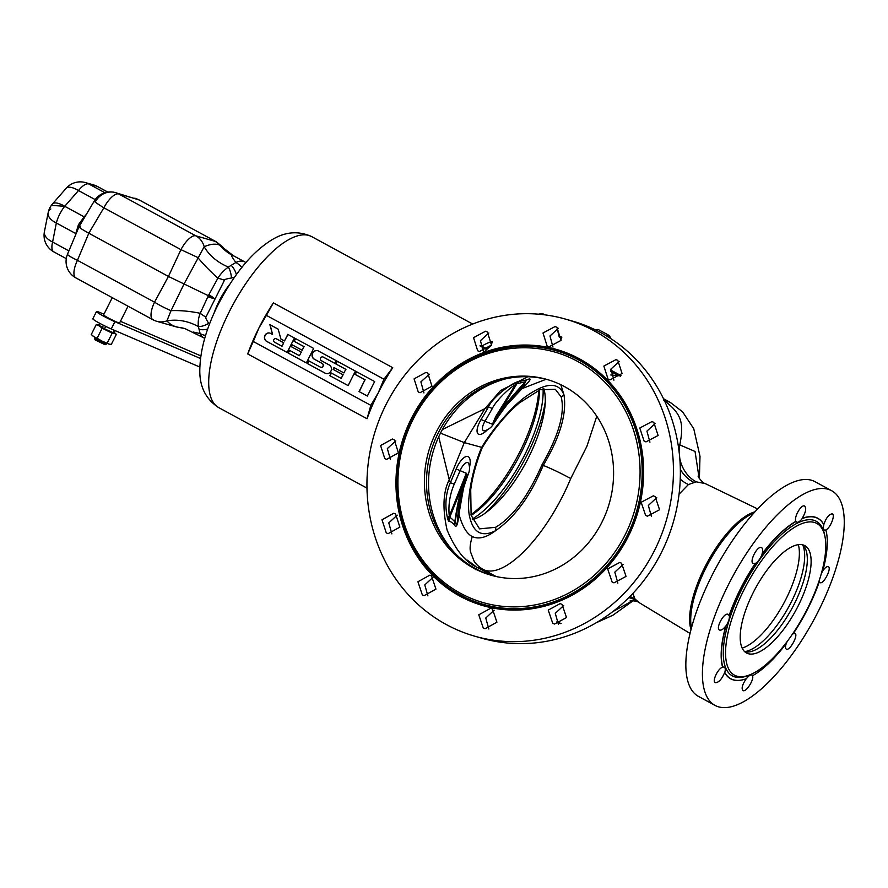 <?xml version="1.0" encoding="UTF-8"?>
<svg xmlns="http://www.w3.org/2000/svg" width="888" height="888" viewBox="0 0 888 888"><rect width="100%" height="100%" fill="white"/><g stroke="black" fill="none" stroke-linecap="round" stroke-linejoin="round"><path stroke-width="1.33" d="M618.625 375.724L610.511 371.306M664.257 400.344L670.163 402.331L663.469 398.69M474.825 636.219L481.751 638.206A164.913 152.248 -74 0 0 661.382 552.569A164.913 152.248 106 0 0 572.494 321.101L565.567 319.125A164.913 152.248 106 0 1 654.456 550.582A164.913 152.248 -74 0 1 474.825 636.219A164.913 152.248 -74 0 1 385.936 404.762A164.913 152.248 106 0 1 565.567 319.125M390.443 459.596L387.346 448.584L395.804 440.859M391.886 533.888L388.778 522.899L397.214 515.129M427.905 595.881L424.786 584.915L433.211 577.122M488.844 628.981L485.736 618.026L494.15 610.211M558.374 624.308L555.289 613.342L563.691 605.538M617.87 583.116L614.818 572.127L623.21 564.346M651.381 516.45L648.362 505.427L656.754 497.68M649.938 442.157L646.93 431.113L655.344 423.398M613.919 380.164L610.922 369.086L619.347 361.416M552.98 347.064L549.972 335.986L558.408 328.327M483.449 351.737L480.419 340.659L488.866 333M423.953 392.929L420.89 381.873L429.348 374.192M411.299 418.637A133.267 123.032 -74 0 0 460.095 596.259A133.267 123.032 -74 0 0 628.293 536.474A133.267 123.032 106 0 0 579.498 358.852A133.267 123.032 106 0 0 411.299 418.637M394.216 439.749L398.423 452.858L386.602 459.374L384.804 458.63L380.586 445.521L392.407 439.016L394.216 439.749M395.582 513.997L399.889 527.117L388.1 533.655L386.291 532.911L381.984 519.78L393.773 513.253L395.582 513.997M431.535 575.957L435.941 589.11L424.142 595.637L422.322 594.893L417.926 581.74L429.725 575.213L431.535 575.957M492.463 609.035L496.925 622.222L485.07 628.726L483.239 627.971L478.776 614.796L490.62 608.291L492.463 609.035M562.015 604.373L566.511 617.56L554.567 624.042L552.725 623.287L548.229 610.1L560.162 603.618L562.015 604.373M621.567 563.214L626.04 576.401L614.008 582.85L612.154 582.095L607.67 568.908L619.713 562.459L621.567 563.214M655.155 496.592L659.562 509.745L647.463 516.183L645.598 515.429L641.18 502.264L653.302 495.837L655.155 496.592M653.79 422.344L658.108 435.475L645.965 441.902L644.111 441.147L639.782 428.016L651.936 421.589L653.79 422.344M617.826 360.384L622.055 373.493L609.912 379.92L608.069 379.165L603.851 366.056L615.983 359.629L617.826 360.384M556.898 327.295L561.061 340.393L548.984 346.831L547.152 346.087L543.001 333L555.078 326.551L556.898 327.295M487.357 331.968L491.486 345.044L479.487 351.515L477.677 350.771L473.548 337.684L485.536 331.224L487.357 331.968M427.805 373.127L431.945 386.213L420.057 392.707L418.248 391.963L414.097 378.876L425.996 372.383L427.805 373.127M627.672 536.197A132.745 122.555 -74 0 0 579.065 359.263A132.745 122.555 -74 0 0 411.533 418.814A132.745 122.555 -74 0 0 460.128 595.737A132.745 122.555 -74 0 0 627.672 536.197M412.187 419.169A131.935 121.8 106 0 1 578.699 359.995A131.935 121.8 106 0 1 627.006 535.83A131.935 121.8 -74 0 1 460.495 595.015A131.935 121.8 -74 0 1 412.187 419.169M625.074 534.942A130.303 120.291 -74 0 0 577.366 361.272A130.303 120.291 -74 0 0 412.92 419.724A130.303 120.291 -74 0 0 460.628 593.384A130.303 120.291 -74 0 0 625.074 534.942M436.119 432.323A101.798 93.984 -74 0 0 490.986 575.202A101.798 93.984 -74 0 0 601.875 522.333A101.798 93.984 106 0 0 547.008 379.465A101.798 93.984 106 0 0 436.119 432.323M492.041 575.491A101.798 93.984 106 0 1 475.502 568.609A101.798 93.984 106 0 1 438.228 432.922A101.798 93.984 106 0 1 548.051 379.764M469.486 467.354A15.895 6.072 113.1 0 0 466.711 456.421A15.895 6.072 113.1 0 0 456.166 469.008L450.416 482.684L449.261 479.687C443.057 491.863 442.335 508.635 447.097 530.003C455.444 549.927 465.556 562.426 477.422 567.476L492.341 575.568M505.982 378.776A103.829 95.86 -74 0 0 485.78 386.58A103.829 95.86 -74 0 0 442.368 429.548A103.829 95.86 -74 0 0 440.481 433.144A103.829 95.86 -74 0 0 438.728 436.807A103.829 95.86 -74 0 0 429.559 498.379A103.829 95.86 -74 0 0 455.822 554.079M496.07 576.49L482.761 569.252C503.618 580.663 546.797 536.252 570.74 478.532L586.924 446.253L596.769 416.239M456.166 469.008L460.151 470.629L454.245 484.226L450.416 482.672C448.163 487.212 443.112 501.653 447.952 519.791L449.051 521.5C449.483 520.845 451.182 521.833 454.134 524.464C456.199 528.726 457.797 525.285 458.918 514.13L463.492 488.333M475.224 569.663L477.422 567.476L482.761 569.252C478.199 566.366 475.247 563.503 473.881 560.672L470.74 552.436C469.552 548.995 470.063 543.689 472.294 536.541C466.822 533.877 462.359 526.406 458.918 514.13M447.952 519.791A8.147 6.449 160.9 0 1 449.295 516.128L449.583 517.671L464.224 481.507L466.333 473.237A14.608 1.132 -153.3 0 1 460.151 470.629A10.223 3.896 113.1 0 1 468.942 464.191L468.942 464.191A14.663 14.663 0 0 1 468.553 473.437A14.663 4.595 20.8 0 1 466.711 474.736A8.147 6.671 -7.9 0 0 466.233 475.369M449.051 521.5A8.147 8.025 75.7 0 1 449.583 517.671C450.149 517.249 451.892 518.648 454.811 521.889C457.376 503.663 460.517 490.209 464.224 481.507A8.147 2.731 20 0 1 464.835 481.074L466.711 474.736L466.333 473.237L449.295 516.128C447.596 500.566 452.403 488.311 454.245 484.226M570.74 478.532C560.228 472.893 551.071 468.509 543.267 465.412C537.606 477.999 524.386 510.667 495.56 530.713C482.262 537.318 473.715 533.044 469.907 517.882C465.401 501.931 472.949 467.554 481.596 447.552C491.231 431.18 510.667 407.215 526.273 396.215C546.065 382.251 558.619 381.751 563.947 394.738C568.42 422.189 550.216 453.38 543.267 465.412L541.958 464.868C528.138 496.292 512.687 517.105 495.604 527.306L479.553 528.871L471.117 515.329L470.718 489.765C472.449 476.612 476.29 462.548 482.251 447.585C493.584 429.37 505.938 414.474 519.291 402.941L540.137 389.721L555.344 389.321L561.172 396.925C565.19 412.731 558.785 435.386 541.958 464.868M484.948 430.669L485.003 430.658A10.223 3.763 -56.1 0 1 484.97 421.278A8.147 1.166 30.6 0 0 480.996 419.658L488.467 407.015L485.015 408.602L464.302 442.601L482.206 447.497M440.481 433.144L464.302 442.601L449.261 479.687L438.716 436.807M458.918 514.119A8.147 4.729 6 0 0 457.764 516.028L458.153 512.609C459.607 501.054 463.081 487.989 468.553 473.437M464.835 481.074C461.094 489.765 457.919 503.174 455.311 521.323A8.147 5.661 -174.7 0 0 454.811 521.889A8.147 7.748 137.3 0 0 454.134 524.464A8.147 7.348 153.6 0 1 455.3 521.323C456.499 527.183 457.32 525.419 457.764 516.028M546.131 379.265L522.033 388.622L506.882 404.939M492.296 408.58C494.882 402.197 508.813 388.078 515.362 384.77L495.682 416.605L492.463 424.253L484.97 421.278L492.296 408.58A8.147 1.154 30.6 0 0 488.467 407.026C490.975 399.5 508.824 384.748 517.316 381.873L526.873 379.831C532.412 377.289 530.791 380.219 522.033 388.622A8.147 3.719 -134.4 0 1 522.51 387.146M527.428 376.956L500.51 390.587L485.015 408.602L442.368 429.548M517.316 381.873A8.147 5.828 65.6 0 0 515.362 384.77L516.949 383.716L525.252 381.818L524.02 385.681L522.666 386.99M492.474 423.787A8.147 4.951 16.8 0 0 492.951 423.41A8.147 0.722 -149 0 0 492.995 423.465C496.636 419.58 495.016 414.962 525.141 382.462A8.147 6.926 67.9 0 1 526.873 379.831A8.147 7.515 75.5 0 0 525.252 381.818C507.681 401.198 498.179 412.865 496.747 416.838L516.949 383.716A8.147 8.07 100 0 1 519.713 381.019M485.003 430.658A14.663 14.663 0 0 0 493.195 424.453A14.663 2.409 32.4 0 0 492.995 423.465L492.463 424.253M495.682 416.605A8.147 0.888 31.4 0 0 496.747 416.838L492.496 424.298M518.315 403.785L519.291 402.941M472.394 519.669A79.398 29.892 -61.5 0 0 528.515 457.575A79.398 29.892 118.5 0 0 543.8 388.567M610.8 374.969L619.791 375.835A124.598 46.909 118.5 0 1 620.69 375.935M699.122 478.155L695.049 451.47L679.786 444.888L678.166 445.188M679.131 452.014A30.314 24.853 -104.9 0 1 679.786 444.888C684.104 423.387 681.94 413.808 663.847 400.277M679.775 458.363A30.314 24.853 -104.9 0 0 696.303 481.862L688.411 484.526L679.043 494.216M680.252 479.12A27.628 21.312 -128.4 0 0 688.411 484.526M698.101 476.057C698.356 478.155 704.639 484.337 705.161 483.549L696.303 481.862M612.742 611.665L632.578 600.721M560.828 623.62L556.388 621.989L561.127 623.487M632.844 593.484L634.931 598.9L639.127 602.608L690.032 633.422M628.793 597.646A30.314 26.329 146.9 0 1 636.552 600.665M831.634 490.709L815.062 481.707A122.156 45.987 -61.5 0 0 711.632 576.145A122.156 45.987 118.5 0 0 698.468 696.403L715.04 705.405A122.156 45.987 118.5 0 0 818.47 610.977A122.156 45.987 -61.5 0 0 831.634 490.709A122.156 45.987 -61.5 0 0 728.204 585.148A122.156 45.987 118.5 0 0 715.04 705.405M821.4 573.37A8.958 3.374 -61.5 0 1 822.621 571.339A91.209 34.332 118.5 0 0 826.362 532.023A91.209 34.332 118.5 0 0 825.873 529.992A8.958 3.374 -61.5 0 1 824.586 530.114A8.958 3.374 -61.5 0 1 824.319 530.003A8.958 3.374 -61.5 0 1 823.864 524.786A91.209 34.332 118.5 0 0 802.175 518.57A8.958 3.374 -61.5 0 1 796.947 522.211A8.958 3.374 -61.5 0 1 796.68 522.1A8.958 3.374 -61.5 0 1 796.092 521.467A91.209 34.332 118.5 0 0 762.159 554.045A8.958 3.374 -61.5 0 1 755.566 563.325L755.344 563.325A91.353 34.388 -61.5 0 0 740.459 588.877A91.353 34.388 118.5 0 0 729.126 615.451L729.281 615.606A8.958 3.374 -61.5 0 1 726.04 625.862L725.807 625.962A91.353 34.388 118.5 0 0 722.566 667.188L722.788 667.21A8.958 3.374 -61.5 0 1 724.075 667.088A8.958 3.374 -61.5 0 1 724.342 667.188A8.958 3.374 -61.5 0 1 724.797 672.416A91.209 34.332 118.5 0 0 746.486 678.621A8.958 3.374 -61.5 0 1 751.714 674.991A8.958 3.374 -61.5 0 1 751.981 675.102A8.958 3.374 -61.5 0 1 752.569 675.735A91.209 34.332 118.5 0 0 786.502 643.156A8.958 3.374 -61.5 0 1 787.134 641.536M793.084 633.743L794.971 633.455M794.738 633.366C798.956 633.932 790.242 650.771 786.513 649.217L786.269 649.117M786.513 649.217C785.225 648.662 785.159 646.686 786.324 643.267M752.569 675.735L752.491 675.757C754.445 679.142 746.353 692.118 743.156 690.664L742.901 690.553M743.156 690.664C741.147 688.788 742.179 684.803 746.253 678.71L746.486 678.621M724.797 672.416L724.63 672.527A91.353 34.388 118.5 0 0 746.253 678.71M724.63 672.527C721.933 679.009 718.892 682.417 715.517 682.75L715.251 682.639M715.517 682.75C711.588 682.173 717.682 668.631 722.566 667.188M725.807 625.962C723.487 629.037 721.478 630.425 719.802 630.125L719.513 630.003M719.802 630.125C714.995 629.237 723.698 612.398 728.016 614.274L728.304 614.385M728.016 614.274L729.126 615.451M755.566 563.325A91.209 34.332 118.5 0 0 729.281 615.606M792.218 634.454A8.958 3.374 -61.5 0 1 793.095 633.865A91.209 34.332 118.5 0 0 819.38 581.596A8.958 3.374 -61.5 0 1 819.236 580.441M726.04 625.862A91.209 34.332 118.5 0 0 722.788 667.21M749.616 674.936L747.796 675.646A87.956 33.111 118.5 0 1 741.835 589.299A87.956 33.111 -61.5 0 1 824.508 534.398L824.908 536.308A86.325 32.501 118.5 0 0 743.767 590.198A86.325 32.501 118.5 0 0 749.616 674.936A86.325 32.501 118.5 0 0 807.547 608.447A86.325 32.501 118.5 0 0 824.908 536.308M753.091 592.862A61.083 22.988 118.5 0 0 746.508 652.991A61.083 22.988 118.5 0 0 798.223 605.783A61.083 22.988 -61.5 0 0 804.806 545.643A61.083 22.988 -61.5 0 0 753.091 592.862M744.732 651.725A61.083 22.988 118.5 0 0 746.719 652.025A61.083 22.988 118.5 0 0 794.427 603.718A61.083 22.988 118.5 0 0 804.106 546.353A61.083 22.988 118.5 0 0 802.774 544.855M744.655 651.648A63.115 23.754 118.5 0 0 791.352 601.853A63.115 23.754 -61.5 0 0 802.663 544.821M798.356 544.666A63.115 23.754 -61.5 0 1 786.047 598.967A63.115 23.754 118.5 0 1 742.168 648.118M823.864 524.786L823.787 524.542C826.14 517.871 828.893 514.307 832.067 513.863C835.775 514.33 830.347 528.238 825.862 529.881A91.353 34.388 -61.5 0 1 826.328 531.845A91.353 34.388 -61.5 0 1 826.351 531.934M796.092 521.467L795.926 521.312C793.583 517.715 801.009 504.384 804.439 505.96C806.648 507.947 805.893 512.076 802.175 518.359A91.353 34.388 -61.5 0 1 823.787 524.542M755.344 563.325L753.501 563.603C748.684 562.715 757.02 545.676 761.327 547.541C762.836 548.207 763.092 550.283 762.104 553.801A91.353 34.388 -61.5 0 1 795.926 521.312M822.61 571.117C824.763 567.943 826.573 566.444 828.049 566.633C832.278 567.21 823.942 584.249 820.212 582.695L819.968 582.606M820.212 582.695L819.291 581.629M610.889 338.672L609.412 335.597L606.504 335.919M561.571 338.839L559.207 337.018L557.187 328.582M561.76 337.917L559.074 336.463M559.04 336.319L561.86 337.129M594.827 329.603L598.179 329.492M538.483 314.174L542.424 313.519M545.254 401.975A92.84 34.954 118.5 0 1 526.85 455.389A92.84 34.954 -61.5 0 1 484.682 513.519M472.172 519.036A87.135 32.801 118.5 0 0 524.741 454.789A87.135 32.801 118.5 0 0 543.079 388.755M471.14 515.451A87.135 32.801 118.5 0 0 521.101 452.802A87.135 32.801 -61.5 0 0 539.504 389.965M538.739 390.276A89.988 33.877 -61.5 0 1 519.824 451.848A89.988 33.877 118.5 0 1 470.973 514.674M367.044 418.748L370.829 405.339L253.269 341.492L258.952 327.95A97.314 36.63 -61.5 0 0 247.697 353.946L367.044 418.748A97.314 36.63 -61.5 0 1 378.288 392.762A97.314 36.63 -61.5 0 1 392.729 367.688L383.96 379.22L266.411 315.384L273.382 302.875L392.729 367.688M266.411 315.384L258.952 327.95A97.314 36.63 -61.5 0 1 273.382 302.875M481.906 346.054A97.314 36.63 -61.5 0 1 492.296 341.425L491.319 345.277M370.829 405.339L378.288 392.762L383.96 379.22M367.343 396.059L374.647 381.551L356.41 371.65L355.045 374.37L364.99 379.764L359.063 391.553L367.343 396.059M348.118 385.614L355.422 371.106L337.185 361.205L335.819 363.925L345.765 369.33L343.934 372.949L333.988 367.554L333.078 369.364L343.023 374.769L341.203 378.388L331.257 372.993L329.892 375.713L348.118 385.614M320.834 367.288L320.646 367.232A2.031 1.876 -74 0 1 320.302 367.088L308.691 360.783L307.326 363.503L325.13 373.171A4.607 4.251 -74 0 0 331.124 370.685A4.607 4.251 -74 0 0 329.248 364.979L321.401 360.706A2.031 1.876 -74 0 1 322.866 356.943A2.031 1.876 -74 0 1 323.221 357.087L334.82 363.381L336.186 360.661L318.392 350.993A4.607 4.251 -74 0 0 312.387 353.491A4.607 4.251 -74 0 0 314.263 359.196L322.3 363.514A2.031 1.876 106 0 1 320.746 367.255M320.646 367.232A2.031 1.876 -74 0 0 322.122 363.458M306.349 362.926L313.653 348.418L295.415 338.517L294.05 341.236L303.996 346.642L302.164 350.272L292.219 344.866L291.308 346.686L301.254 352.081L299.434 355.711L289.488 350.305L288.123 353.024L306.349 362.926L288.123 353.024M287.124 352.492L294.416 337.984L287.79 334.376L284.493 340.948L280.874 338.983L278.177 329.159L269.885 324.664L272.583 334.476L270.562 333.389A4.462 4.118 -74 0 0 264.757 335.797A4.462 4.118 -74 0 0 266.567 341.325L287.124 352.492M281.862 346.165L274.57 342.202A1.909 1.765 -74 0 1 275.957 338.661A1.909 1.765 -74 0 1 276.279 338.794L283.572 342.757L282.04 346.22L283.76 342.812L276.468 338.85A1.909 1.765 106 0 0 276.135 338.716L275.957 338.661M247.697 353.946L253.269 341.492M359.063 391.553L367.366 396.015M364.99 379.764L359.24 391.608M355.045 374.37L365.168 379.82M356.576 371.739L355.222 374.414M329.892 375.713L348.14 385.581M331.424 373.082L330.07 375.768M341.203 378.388L343.023 374.769M333.078 369.364L343.201 374.814M334.154 367.643L333.266 369.419M343.934 372.949L345.765 369.33M335.819 363.925L345.943 369.375M337.351 361.294L335.997 363.98M307.326 363.503L325.308 373.226A4.607 4.251 -74 0 0 326.018 373.526M308.858 360.872L307.503 363.558M317.682 350.693A4.607 4.251 -74 0 0 314.441 359.24L322.3 363.514M322.954 356.965A2.031 1.876 106 0 1 323.399 357.131L334.843 363.347M289.643 350.394L288.3 353.08M299.434 355.711L301.254 352.081M291.308 346.686L301.432 352.136M292.385 344.955L291.486 346.731M302.164 350.272L303.996 346.642M294.05 341.236L304.173 346.697M295.582 338.606L294.228 341.292M269.885 333.1A4.462 4.118 -74 0 0 266.755 341.381L287.146 352.447M272.583 334.476L270.085 324.764M284.493 340.948L287.956 334.465M491.419 345.188A126.229 47.519 118.5 0 0 484.781 351.415M487.39 348.884L480.086 345.488M486.668 349.572L480.186 346.054L486.68 349.561M176.024 326.817L156.732 321.29A18.726 17.294 -74 0 0 166.922 320.868C169.952 324.375 173.815 326.518 178.51 327.317L176.024 326.817A18.726 17.294 -74 0 0 178.51 327.317A48.862 45.11 106 0 1 184.97 328.616L203.474 337.706A43.157 16.25 -61.5 0 1 200.122 333.577L198.39 326.629A18.726 11.6 -43.3 0 0 208.691 323.31C206.138 319.369 205.217 317.305 205.927 317.105L224.486 280.197C224.231 279.531 226.551 278.81 231.457 278.022L234.432 277.278M205.594 335.464A18.726 16.539 -21.3 0 1 200.122 333.577L193.429 332.079M233.366 255.7L232.09 255.189C230.58 254.49 231.835 256.932 235.864 262.493A43.157 16.25 -61.5 0 1 244.677 261.849L233.366 255.7L219.813 245.177C215.584 243.445 210.378 243.978 204.185 246.764L183.983 284.116L171.04 310.656L166.922 320.868A48.862 43.279 -130.8 0 1 198.39 326.629C197.858 322.078 198.468 317.627 200.222 313.298A18.726 6.216 40.3 0 0 205.927 317.105M199.489 329.404A18.726 13.498 -35.3 0 0 207.681 329.093M209.357 324.509L208.691 323.31M153.491 319.969A18.726 7.049 -61.5 0 1 152.947 319.747A18.726 7.049 -61.5 0 1 154.534 302.175A18.726 2.72 -151.6 0 0 171.04 310.656A48.862 17.305 -169.2 0 1 200.222 313.298L208.358 295.682L217.893 278.188A18.726 3.497 13.7 0 1 224.486 280.197M75.857 277.877A18.726 7.049 -61.5 0 1 77.445 260.317A18.726 1.976 22.8 0 1 67.521 254.168A18.726 18.726 0 0 0 75.857 277.877L152.947 319.747A18.726 18.726 0 0 0 156.732 321.29M139.394 200.044L216.494 241.913L139.394 200.044L115.484 192.629A18.726 17.294 -74 0 0 95.538 201.498M134.787 198.157A18.726 17.294 -74 0 1 138.017 199.478L118.726 193.961A18.726 17.294 -74 0 0 115.484 192.629A18.726 18.726 0 0 0 94.217 201.11A18.726 0.91 30.6 0 0 103.863 207.792L180.952 249.65L168.431 276.434L88.822 233.211L103.863 207.792A18.726 7.049 118.5 0 1 118.726 193.961L195.815 235.82A18.726 7.049 118.5 0 0 180.952 249.65L197.78 257.498A48.862 10.323 -138.1 0 0 217.893 278.188C220.346 274.115 223.832 270.407 228.36 267.044L235.864 262.493A18.726 15.429 64.7 0 1 241.791 267.466M84.704 217.172A8.147 3.075 41.1 0 1 84.171 216.861L86.391 214.319M79.842 225.386L78.477 224.631L84.171 216.861L64.735 206.305A18.726 7.049 118.5 0 0 56.344 222.988A18.726 9.568 11.1 0 1 48.152 212.743L48.152 212.743A18.726 9.568 11.1 0 1 50.86 208.969M76.113 233.711A8.147 4.163 11.1 0 0 75.78 233.544L78.477 224.631M67.521 254.168L79.021 226.773L94.217 201.11M80.508 226.917C77.201 226.196 79.976 228.294 88.822 233.211L77.445 260.317L154.534 302.175L168.431 276.434L215.096 298.934A18.726 2.609 18 0 1 207.903 296.803M232.09 255.189A48.862 45.11 -74 0 1 219.813 245.177A18.726 17.294 106 0 0 215.107 241.347L195.815 235.82A18.726 17.294 106 0 1 204.185 246.764A48.862 39.527 -170.9 0 0 228.36 267.044A18.726 10.689 90.7 0 1 231.457 278.022M231.546 265.69A18.726 12.399 81.5 0 1 236.397 274.514M104.895 192.718L88.678 183.916A18.726 7.049 118.5 0 0 78.488 190.543A18.726 7.071 41.1 0 0 66.178 188.278L52.414 204.04A18.726 7.071 41.1 0 1 64.735 206.305L78.488 190.543L95.194 199.611M68.898 250.904L52.592 242.047A18.726 7.049 118.5 0 0 53.835 251.881L66.278 258.63M97.569 186.524A18.726 7.049 118.5 0 0 97.014 186.302A18.726 17.294 106 0 0 93.784 184.982A18.726 18.726 0 0 1 97.569 186.524L107.803 192.086M52.414 204.04A18.726 18.726 0 0 0 51.371 205.361L64.735 206.305M105.006 344.711L95.171 339.915L94.483 338.517L106.094 344.344L105.006 344.711M100 323.465L99.134 325.186L102.298 327.572A8.547 0.666 -153.3 0 0 104.484 328.771L112.887 332.656A8.547 0.666 -153.3 0 0 113.875 332.945L115.063 330.591M114.13 330.192L112.887 332.656M105.683 326.373L104.484 328.771M103.452 325.263L102.298 327.572M128.027 306.216L119.614 322.932A8.958 0.688 -153.3 0 1 112.898 320.313A8.958 0.688 -153.3 0 1 104.118 315.44A8.958 0.688 26.7 0 1 103.607 314.885L112.277 297.658M200.51 358.508L114.896 321.7A13.031 1.01 -153.3 0 1 103.308 316.017A13.031 1.01 -153.3 0 1 96.481 311.544A13.031 1.01 -153.3 0 1 101.343 313.098L103.952 314.219M120.435 321.312L200.866 355.888M107.615 317.582L109.035 318.348M118.548 322.755L119.192 322.943M96.481 311.544L92.829 318.803A13.031 1.01 26.7 0 0 99.656 323.276A13.031 1.01 26.7 0 0 111.244 328.949L199.844 367.044M115.107 333.2L116.361 334.343L114.463 333.389A9.768 0.755 26.7 0 0 114.963 333.078A9.768 0.755 26.7 0 0 114.119 332.456M114.463 333.389A9.768 0.755 -153.3 0 1 107.359 330.325A9.768 0.755 -153.3 0 1 99.401 326.007L96.293 324.509L98.546 324.742A9.768 0.755 26.7 0 0 98.246 324.664A9.768 0.755 26.7 0 0 99.401 326.007L102.153 328.227A11.278 0.877 26.7 0 0 102.164 328.238L112.188 333.144A11.278 0.877 26.7 0 0 112.199 333.144L114.463 333.389M98.546 324.742A9.768 0.755 -153.3 0 1 99.245 324.975M116.361 334.343L111.322 344.355L109.069 344.122A9.768 0.755 -153.3 0 1 101.965 341.07L97.125 338.25L102.164 328.238L97.114 338.239L94.006 336.741A9.768 0.755 -153.3 0 1 92.652 335.797A9.768 0.755 -153.3 0 1 92.519 335.664M109.069 344.122A9.768 0.755 -153.3 0 0 109.368 344.2L109.413 344.211A9.768 0.755 -153.3 0 1 109.368 344.2L101.965 341.07A9.768 0.755 -153.3 0 1 94.006 336.741L91.253 334.532L96.293 324.509L91.253 334.521A11.278 0.877 26.7 0 0 91.253 334.532M112.199 333.144L107.159 343.168A11.278 0.877 26.7 0 0 107.159 343.168L112.188 333.144M472.294 536.541C478.543 539.571 486.291 537.629 495.56 530.713A8.147 6.793 -118.2 0 0 495.593 527.306M561.172 396.925A8.147 7.282 161.7 0 0 563.947 394.738L560.828 384.726M487.623 429.592A15.895 5.85 -56.1 0 1 477.666 433.422A15.895 5.85 -56.1 0 1 480.996 419.658M620.49 376.212L619.791 375.835M680.33 469.33A29.437 23.909 -113.6 0 0 693.606 482.228M629.87 596.57A29.437 25.663 157.2 0 1 634.931 598.9M632.201 594.161A27.639 23.532 176 0 1 633.022 594.66M754.922 511.854A71.195 26.806 118.5 0 0 704.65 567.521A71.195 26.806 118.5 0 0 690.997 629.559M753.768 513.12A71.395 26.873 118.5 0 0 705.782 568.154A71.395 26.873 118.5 0 0 691.441 627.894M311.644 236.597C297.602 230.214 283.472 231.846 269.275 241.514C250.749 253.768 233.711 274.781 218.159 304.551C206.371 327.983 200.255 349.595 199.811 369.397C199.378 386.447 205.694 399.189 218.759 407.636A97.314 36.63 -61.5 0 1 229.248 311.821A97.314 36.63 -61.5 0 1 311.644 236.597L472.694 324.053M93.784 184.982L85.448 182.595A18.726 17.294 106 0 1 88.678 183.916L97.014 186.302L107.692 192.097M75.425 235.342L75.78 233.544L56.344 222.988L52.592 242.047A18.726 9.568 11.1 0 1 44.4 231.801L48.152 212.743A18.726 18.726 0 0 1 51.371 205.361M214.152 312.931A39.028 14.696 -61.5 0 1 219.247 300.854A39.028 14.696 118.5 0 1 229.715 284.293M208.991 294.638L215.096 298.934M114.896 321.7L111.244 328.949M620.934 375.591L610.689 370.03M467.421 560.206L475.38 566.156M493.195 424.453C503.185 408.802 513.464 395.882 524.02 385.681M699.389 478.554L699.999 456.299L693.761 428.76L682.628 411.866L670.151 402.32M633.144 600.743L612.975 615.184L596.236 622.754M705.161 483.549L757.642 508.935M630.025 600.965C631.557 600.155 639.249 601.698 639.127 602.608M598.124 329.459L609.357 335.564M542.435 313.519L544.888 314.851M218.759 407.636L366.988 488.134M179.676 327.55L184.97 328.616M223.243 247.452L216.494 241.913M244.677 261.849L245.887 262.559M204.739 338.339L203.474 337.706M44.4 231.801A18.726 18.726 0 0 0 53.835 251.881M85.448 182.595A18.726 18.726 0 0 0 66.178 188.278M95.038 337.373L94.483 338.472M106.671 343.234L106.127 344.322"/></g></svg>
